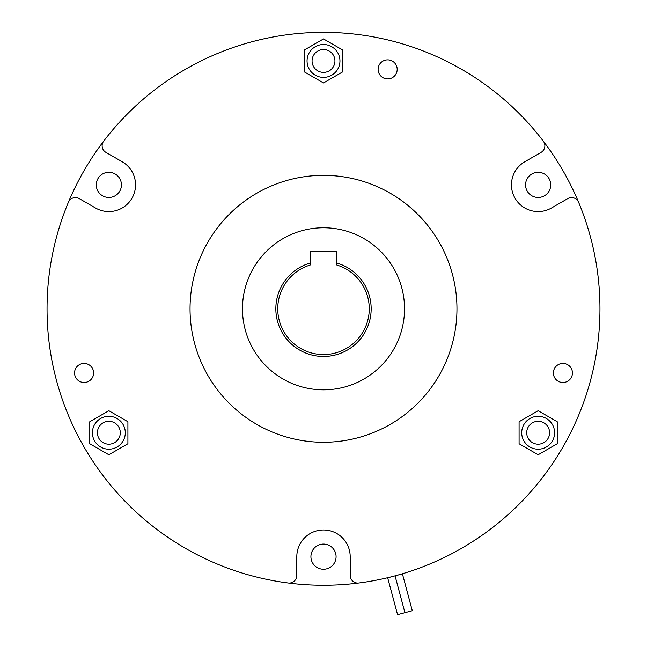 <?xml version="1.0" encoding="UTF-8"?>
<svg xmlns="http://www.w3.org/2000/svg" width="647" height="647" viewBox="0 0 647 647"><rect width="100%" height="100%" fill="white"/><g stroke="black" fill="none" stroke-linecap="round" stroke-linejoin="round"><path stroke-width="0.97" d="M404.925 612.677L412.285 610.703L402.418 573.873L395.05 575.846L404.925 612.677L395.05 575.846L387.682 577.82L397.557 614.65L404.925 612.677M398.73 574.827A276.455 276.455 0 0 0 402.418 573.873M391.362 576.809A276.455 276.455 0 0 1 387.682 577.82M353.302 33.959A276.455 276.455 0 0 0 47.045 308.805A276.455 276.455 0 0 0 358.794 583.004A276.455 276.455 0 0 0 543.31 141.143A276.455 276.455 0 0 0 103.69 141.143A7.627 7.627 0 0 0 105.938 152.377L122.194 161.758L105.938 152.377M371.168 308.805A47.668 47.668 0 0 1 323.5 356.473A47.668 47.668 0 0 1 310.156 263.046L310.156 265.035A45.759 45.759 0 0 0 323.5 354.564A45.759 45.759 0 0 0 336.844 265.035L336.844 263.046A47.668 47.668 0 0 1 371.168 308.805M378.115 69.391A9.535 9.535 0 0 0 387.65 78.926A9.535 9.535 0 0 0 397.185 69.391A9.535 9.535 0 0 0 387.65 59.864A9.535 9.535 0 0 0 378.115 69.391M93.621 372.955A9.535 9.535 0 0 1 84.086 382.49A9.535 9.535 0 0 1 74.559 372.955A9.535 9.535 0 0 1 84.086 363.428A9.535 9.535 0 0 1 93.621 372.955M553.379 372.955A9.535 9.535 0 0 0 562.914 382.49A9.535 9.535 0 0 0 572.441 372.955A9.535 9.535 0 0 0 562.914 363.428A9.535 9.535 0 0 0 553.379 372.955M529.925 446.98A16.45 16.45 0 0 0 552.392 440.963A16.45 16.45 0 0 0 546.375 418.496A16.45 16.45 0 0 0 523.908 424.513A16.45 16.45 0 0 0 529.925 446.98M543.868 422.831A11.436 11.436 0 0 1 548.058 438.456A11.436 11.436 0 0 1 532.432 442.645A11.436 11.436 0 0 1 528.243 427.012A11.436 11.436 0 0 1 543.868 422.831M100.625 418.496A16.45 16.45 0 0 0 94.608 440.963A16.45 16.45 0 0 0 117.075 446.98A16.45 16.45 0 0 0 123.092 424.513A16.45 16.45 0 0 0 100.625 418.496M114.568 442.645A11.436 11.436 0 0 1 98.942 438.456A11.436 11.436 0 0 1 103.132 422.831A11.436 11.436 0 0 1 118.757 427.012A11.436 11.436 0 0 1 114.568 442.645M339.95 60.947A16.45 16.45 0 0 0 323.5 44.506A16.45 16.45 0 0 0 307.05 60.947A16.45 16.45 0 0 0 323.5 77.397A16.45 16.45 0 0 0 339.95 60.947M312.064 60.947A11.436 11.436 0 0 1 323.5 49.512A11.436 11.436 0 0 1 334.936 60.947A11.436 11.436 0 0 1 323.5 72.391A11.436 11.436 0 0 1 312.064 60.947M79.241 198.605A7.627 7.627 0 0 0 68.396 202.276A7.627 7.627 0 0 1 79.241 198.605L95.505 207.994A26.689 26.689 0 0 0 135.538 184.88A26.689 26.689 0 0 0 122.194 161.758M190.04 308.805A133.46 133.46 0 0 0 323.5 442.265A133.46 133.46 0 0 0 456.96 308.805A133.46 133.46 0 0 0 323.5 175.345A133.46 133.46 0 0 0 190.04 308.805M242.471 308.805A81.029 81.029 0 0 0 323.5 389.834A81.029 81.029 0 0 0 404.529 308.805A81.029 81.029 0 0 0 323.5 227.776A81.029 81.029 0 0 0 242.471 308.805M121.434 184.88A12.584 12.584 0 0 1 108.85 197.464A12.584 12.584 0 0 1 96.266 184.88A12.584 12.584 0 0 1 108.85 172.296A12.584 12.584 0 0 1 121.434 184.88M550.734 184.88A12.584 12.584 0 0 1 538.15 197.464A12.584 12.584 0 0 1 525.566 184.88A12.584 12.584 0 0 1 538.15 172.296A12.584 12.584 0 0 1 550.734 184.88M336.084 556.663A12.584 12.584 0 0 1 323.5 569.247A12.584 12.584 0 0 1 310.916 556.663A12.584 12.584 0 0 1 323.5 544.078A12.584 12.584 0 0 1 336.084 556.663M543.31 141.143A7.627 7.627 0 0 1 541.062 152.377L524.806 161.758A26.689 26.689 0 0 0 515.036 198.225A26.689 26.689 0 0 0 551.495 207.994L567.759 198.605A7.627 7.627 0 0 1 578.604 202.276M288.206 583.004A7.627 7.627 0 0 0 296.811 575.434L296.811 556.663L296.811 575.434M350.189 556.663A26.689 26.689 0 0 0 323.5 529.974A26.689 26.689 0 0 0 296.811 556.663A26.689 26.689 0 0 1 323.5 529.974A26.689 26.689 0 0 1 350.189 556.663L350.189 575.434A7.627 7.627 0 0 0 358.794 583.004A7.627 7.627 0 0 1 350.189 575.434M103.69 141.143A7.627 7.627 0 0 0 102.121 145.769M95.505 207.994A26.689 26.689 0 0 0 135.538 184.88M551.495 207.994L567.759 198.605M342.562 49.94L323.5 38.933L304.438 49.94L304.438 71.954L323.5 82.962L342.562 71.954L342.562 49.94M89.779 421.731L89.779 443.745L108.85 454.752L127.912 443.745L127.912 421.731L108.85 410.724L89.779 421.731M538.15 454.752L557.221 443.745L557.221 421.731L538.15 410.724L519.088 421.731L519.088 443.745L538.15 454.752M336.844 263.046L336.844 251.61L310.156 251.61L310.156 263.046"/></g></svg>
